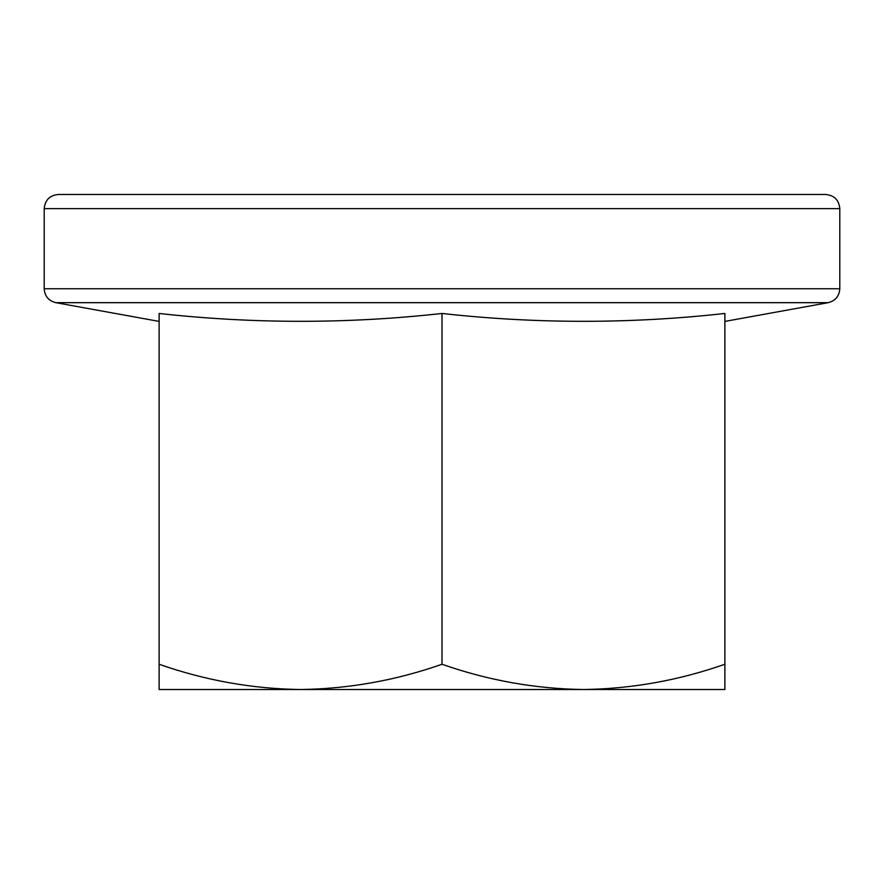 <?xml version="1.0" encoding="UTF-8"?>
<svg xmlns="http://www.w3.org/2000/svg" width="884" height="884" viewBox="0 0 884 884"><rect width="100%" height="100%" fill="white"/><g stroke="black" fill="none" stroke-linecap="round" stroke-linejoin="round"><path stroke-width="1.33" d="M442 313.466C536.29 323.931 630.59 323.931 724.88 313.466L724.88 664.26C678.702 680.437 631.552 688.857 583.44 689.52C535.218 688.846 488.067 680.415 442 664.26L442 313.466C347.71 323.931 253.41 323.931 159.12 313.466L159.12 664.26C205.187 680.415 252.338 688.846 300.56 689.52L159.12 689.52L159.12 664.26M44.2 208.624C45.04 200.038 49.758 195.32 58.344 194.48L825.656 194.48C834.253 195.32 838.96 200.038 839.8 208.624L839.8 288.748C839.27 296.184 835.402 300.825 828.175 302.671L55.825 302.671C48.598 300.825 44.73 296.184 44.2 288.748L44.2 208.624L839.8 208.624M159.12 321.4L55.825 302.671M442 664.26C395.822 680.437 348.672 688.857 300.56 689.52L724.88 689.52L724.88 664.26M839.8 288.748L44.2 288.748M724.88 321.4L828.175 302.671"/></g></svg>
